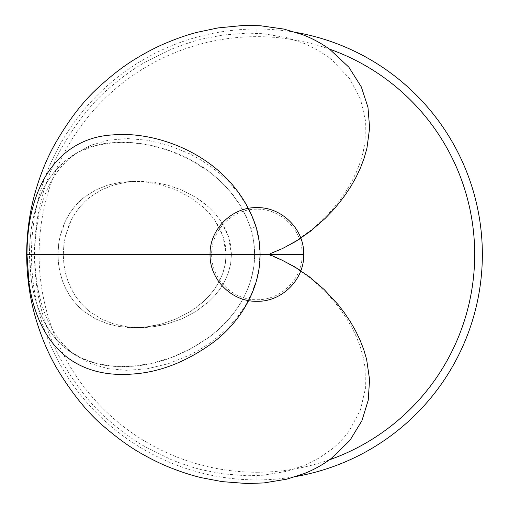 <?xml version="1.0" encoding="UTF-8"?>
<svg xmlns="http://www.w3.org/2000/svg" width="509" height="509" viewBox="0 0 509 509"><rect width="100%" height="100%" fill="white"/><g stroke="black" fill="none" stroke-linecap="round" stroke-linejoin="round"><path stroke-width="0.38" stroke-dasharray="2.54 1.91" d="M139.695 327.611L153.483 326.676L167.614 323.813L181.751 318.888L195.564 311.699L208.658 301.843L214.62 295.837L220.053 288.985L224.685 281.362L228.306 272.939L230.628 263.923L231.436 254.462L259.953 254.462L258.966 268.02L256.091 281.172L251.452 293.801L245.306 305.578L237.875 316.42L229.432 326.231L220.263 334.941L210.465 342.652L200.215 349.371L189.781 355.053L168.581 363.636L147.47 368.707L127.231 370.361L108.143 368.675L90.767 363.642L75.103 355.008L68.079 349.301L61.621 342.633L55.716 334.916L50.436 326.135L45.861 316.369L41.98 305.521L38.881 293.725L36.616 281.14L35.236 267.919L34.777 254.462L63.288 254.462L34.777 254.462L35.242 240.891L36.623 227.746L38.9 215.11L41.999 203.339L45.886 192.478L50.486 182.686L55.735 173.976L61.646 166.252L68.155 159.546L75.167 153.864L90.787 145.269L108.296 140.217L127.352 138.556L147.648 140.242L168.6 145.288L189.921 153.934L200.355 159.635L210.522 166.309L220.352 174.059L229.559 182.82L237.945 192.593L245.376 203.466L251.503 215.231L256.11 227.809L258.986 241.031L259.953 254.462L231.436 254.462L228.337 236.074L224.749 227.682L220.098 220.003L214.709 213.188L208.722 207.138L195.641 197.269L181.732 190.022L167.626 185.111L153.597 182.26L139.682 181.306L126.226 182.247L113.361 185.091L101.106 190.029L89.807 197.231L84.596 201.787L79.69 207.093L75.243 213.118L71.311 219.933L68.588 226.015L65.451 236.023L63.841 245.077L63.288 254.462L63.848 263.923L65.457 272.945L68.002 281.356L71.305 288.985L75.237 295.799L79.709 301.85L84.577 307.112L89.8 311.686L101.132 318.908L113.297 323.807L126.251 326.676L139.695 327.611C130.616 327.643 121.816 326.377 113.297 323.807L101.132 318.908L89.8 311.686L84.577 307.112L79.709 301.85L75.237 295.799L71.305 288.985L68.002 281.356L65.457 272.945L63.848 263.923L63.288 254.481L57.962 254.481L58.516 263.923L60.113 272.951L62.639 281.356L65.922 288.985L69.828 295.799L74.269 301.85L79.111 307.112L84.309 311.68L95.597 318.908L107.723 323.807C116.23 326.377 125.017 327.643 134.096 327.611C143.131 327.643 152.445 326.371 162.053 323.813L176.222 318.888L190.08 311.699L196.818 307.112L203.218 301.843L209.205 295.837L214.664 288.985L219.315 281.369L222.961 272.945L225.29 263.923L226.111 254.506L231.436 254.506L230.628 263.923L228.306 272.939L224.685 281.362L220.053 288.985L214.62 295.837L208.658 301.843L195.564 311.699L181.751 318.888L167.614 323.813C158.032 326.371 148.73 327.637 139.695 327.611L134.071 327.611L147.896 326.676L162.053 323.813L176.222 318.888L190.08 311.699L203.218 301.843L209.205 295.837L214.664 288.985L219.315 281.369L222.961 272.945L225.29 263.923L226.111 254.462L254.621 254.462C254.786 288.781 233.898 319.041 209.606 336.837C184.029 354.83 158.267 364.635 132.308 366.257C82.464 370.03 41.592 346.069 31.354 280.516A7.807 2.125 171.9 0 0 28.924 282.323A7.807 2.125 -8.1 0 1 31.354 280.516L29.929 267.632L29.446 254.462L57.962 254.462L58.516 263.923L60.113 272.951L62.639 281.356L65.922 288.985L69.828 295.799L74.269 301.85L79.111 307.112L84.309 311.68L95.597 318.908L107.723 323.807L120.658 326.676L134.096 327.611M211.655 254.462C211.031 278.633 232.721 300.329 256.899 299.706C281.07 300.329 302.76 278.633 302.136 254.462C302.76 230.284 281.07 208.595 256.899 209.218C232.721 208.595 211.031 230.284 211.655 254.462L268.924 254.462L211.655 254.462M272.544 252.566C270.139 253.418 268.93 254.048 268.924 254.462C268.93 254.875 270.145 255.505 272.557 256.358L282.406 260.525L296.143 268.109L311.419 279.091L319.111 285.746L326.549 293.019L333.649 300.876L340.324 309.3L346.444 318.208L351.859 327.472L356.516 337.073L360.34 347.011L363.235 357.235L365.093 367.581L365.392 388.609L360.461 409.91L349.498 430.487C344.383 437.6 338.332 443.956 331.34 449.555L319.219 457.96L304.528 465.366L286.713 471.315L263.388 475.209L247.081 475.781L222.751 473.847L203.225 470.081C193.802 467.917 183.145 464.431 171.247 459.627L145.752 447.061C134.363 440.73 122.211 431.982 109.295 420.822C92.918 407.13 77.311 387.68 62.473 362.484C54.361 348.156 47.712 331.938 42.54 313.818C37.252 294.959 34.561 275.172 34.472 254.462C34.561 233.739 37.252 213.952 42.54 195.093C47.731 176.935 54.393 160.679 62.524 146.338C77.438 121.047 93.115 101.558 109.562 87.866C122.554 76.674 134.77 67.92 146.21 61.595L171.838 49.049C183.787 44.27 194.483 40.809 203.931 38.665L223.375 34.981L247.463 33.136L263.535 33.728L286.891 37.653L304.7 43.628L319.34 51.034L331.499 59.496L349.537 78.488L360.512 99.147L365.392 120.334L365.068 141.521L363.197 151.86L360.302 162.034L356.446 172.004L351.77 181.611L346.368 190.824L340.311 199.636L333.649 208.047L326.485 215.969L319.028 223.247L311.381 229.858L296.06 240.865L282.374 248.405L272.544 252.566M269.35 254.462L34.472 254.462L269.35 254.462M256.04 226.734A7.807 0.91 163.6 0 0 250.772 228.535C253.323 236.952 254.602 245.599 254.621 254.462L253.724 267.053L251.115 279.231L246.897 290.957L241.317 301.907L234.573 312.03L226.88 321.255L218.526 329.495L209.606 336.837L190.633 348.932L171.088 357.674L151.402 363.413L132.308 366.257L113.971 366.321L96.907 363.617L81.211 358.062L67.029 349.429L54.718 337.569L49.265 330.265L44.404 322.095L40.135 313.022L36.476 302.963L33.543 292.109L31.354 280.516L29.446 254.462L29.885 241.909L31.164 229.737L33.276 217.992L36.139 207.048L39.721 196.9L43.946 187.694L48.743 179.454L54.113 172.087L66.374 160.004L80.397 151.249L96.125 145.504L113.17 142.66L131.468 142.603L150.492 145.307L170.095 150.887L189.742 159.521L208.703 171.406L217.731 178.716L226.161 186.886L233.898 195.997L240.757 206.069L246.426 216.898L250.772 228.535L253.647 241.33L254.621 254.462L226.111 254.462L222.993 236.068L219.385 227.682L214.715 220.003L209.294 213.188L203.288 207.138L190.162 197.269L176.209 190.029L162.066 185.111L148.011 182.26L134.083 181.306L120.633 182.247L107.787 185.091L95.565 190.029L84.316 197.231L79.13 201.793L74.257 207.093L69.835 213.118L65.928 219.926L63.224 226.009L60.107 236.023L58.51 245.071L57.962 254.481L29.446 254.462C30.025 182.387 66.469 145.027 113.17 142.66C157.682 138.855 228.07 162.95 250.772 228.535A7.807 0.91 -16.4 0 1 256.04 226.734M39.098 254.462A217.795 217.795 0 0 1 256.899 36.661L256.899 29.019A225.436 225.436 0 0 0 31.456 254.462A225.436 225.436 0 0 0 256.899 479.898L256.899 472.257A217.795 217.795 0 0 1 39.098 254.462M329.457 459.812A217.795 217.795 0 0 1 256.899 472.257L256.899 479.898A225.436 225.436 0 0 0 296.41 476.411M296.41 32.512A225.436 225.436 0 0 0 256.899 29.019L256.899 36.661A217.795 217.795 0 0 1 329.457 49.106M231.436 254.506L226.111 254.506L225.315 245.134L222.993 236.068L214.715 220.003L209.294 213.188L203.288 207.138L190.162 197.269L176.209 190.029L162.066 185.111L148.011 182.26L134.071 181.306L153.597 182.26L167.626 185.111L181.732 190.022L195.641 197.269L202.308 201.838L208.722 207.138L214.709 213.188L220.098 220.003L228.337 236.074L230.653 245.134L231.436 254.506M134.083 181.306L120.633 182.247L107.787 185.091L95.565 190.029L84.316 197.231C81.542 199.261 78.182 202.55 74.257 207.093L69.835 213.118L65.928 219.926L60.107 236.023L58.745 243.238L57.962 254.481L63.288 254.481L64.007 243.76L65.451 236.023L71.311 219.933L75.243 213.118L79.69 207.093L84.596 201.787L89.807 197.231L101.106 190.029L113.361 185.091L126.226 182.247L139.682 181.306"/><path stroke-width="0.76" d="M302.136 254.462L269.35 254.462L281.738 260.01L294.641 266.818L309.275 276.756L324.169 289.545L338.071 304.579L344.459 312.882L350.287 321.561L355.473 330.57L359.978 339.897L363.731 349.549L366.633 359.43L369.572 379.549L368.242 400.144L361.931 420.676L349.899 440.438L331.168 458.552C322.693 464.825 313.729 469.826 304.28 473.548L286.726 479.179L263.936 482.926L247.164 483.55L222.178 481.635L202.137 477.843C192.453 475.648 181.503 472.117 169.281 467.256C161.168 464.004 152.42 459.748 143.023 454.486C131.246 448.028 118.661 439.095 105.268 427.675C88.203 413.613 71.884 393.54 56.302 367.447C47.751 352.546 40.726 335.628 35.236 316.693C29.624 296.951 26.767 276.202 26.665 254.462L303.727 254.462C304.369 229.438 281.922 206.985 256.899 207.627C231.869 206.985 209.422 229.438 210.064 254.462L269.35 254.462L210.064 254.462C209.422 279.486 231.869 301.939 256.899 301.29C281.922 301.939 304.369 279.486 303.727 254.462L26.665 254.462C26.742 234.127 29.261 214.633 34.224 195.959C39.104 177.921 45.441 161.633 53.235 147.101C67.691 121.193 83.139 100.954 99.586 86.384C112.763 74.371 125.246 64.891 137.048 57.95C146.573 52.23 155.474 47.585 163.752 44.016C176.305 38.639 187.554 34.714 197.505 32.239L218.056 27.906L243.385 25.45L260.074 25.704L283.997 29.096L302.13 34.529C311.75 38.118 320.931 43.03 329.667 49.258L348.818 67.143L361.314 86.893L367.969 107.304L369.629 127.982L366.944 148.183L364.17 158.07L360.518 167.766L356.115 177.126L351.038 186.141L345.331 194.813L339.058 203.129L332.282 211.038L325.187 218.386L310.395 231.296L295.646 241.495L282.571 248.526L270.317 253.635L269.35 254.462L302.136 254.462M28.924 282.323C38.907 351.331 80.626 378.422 133.116 373.994C160.392 372.136 187.357 361.422 214.009 341.857C239.268 322.521 260.264 290.334 260.061 254.462C260.042 244.994 258.699 235.75 256.04 226.734C233.154 157.675 159.362 130.476 112.667 134.923C63.612 137.5 27.321 179.181 26.983 254.462L28.924 282.323M329.457 49.106A217.795 217.795 0 0 1 329.457 459.812M296.41 476.411A225.436 225.436 0 0 0 296.41 32.512"/></g></svg>
